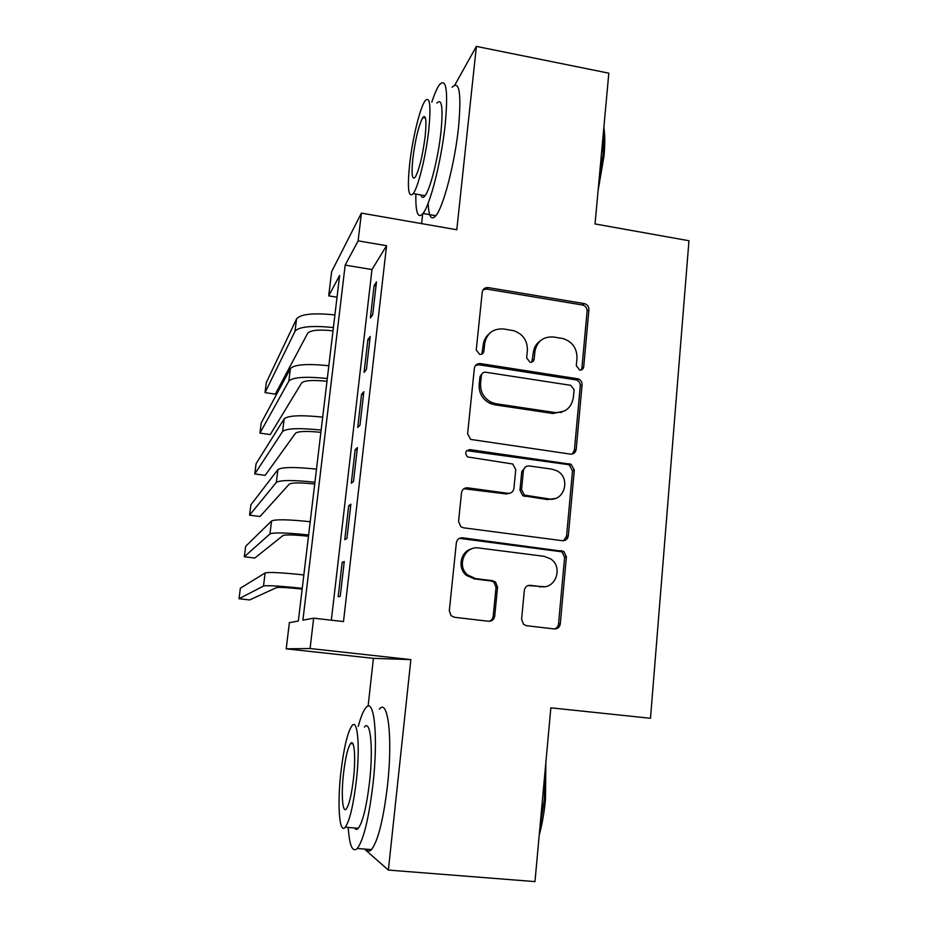 <?xml version="1.0" encoding="UTF-8"?>
<svg xmlns="http://www.w3.org/2000/svg" width="928" height="928" viewBox="0 0 928 928"><rect width="100%" height="100%" fill="white"/><g stroke="black" fill="none" stroke-linecap="round" stroke-linejoin="round"><path stroke-width="1.39" d="M579.664 370.063C581.937 370.191 583.283 369.112 583.712 366.862L588.92 309.79C588.909 306.576 587.378 304.523 584.315 303.607L488.198 287.599C484.892 287.378 482.896 288.875 482.235 292.111L476.25 349.984L479.683 354.426C482.015 354.554 483.418 353.475 483.894 351.19L484.66 343.662C486.806 333.233 493.186 328.338 503.776 328.988L513.88 330.728C523.044 334.126 527.545 340.692 527.382 350.413L526.652 357.895L530.05 362.303C532.347 362.43 533.728 361.352 534.18 359.078L534.899 351.608C536.964 341.249 543.216 336.377 553.656 337.003L563.412 338.662C572.564 341.98 577.088 348.51 576.984 358.266L576.3 365.69L579.664 370.063M581.102 370.005L581.902 368.01L587.099 311.17C587.088 307.968 585.556 305.915 582.506 305.01L486.771 289.084L482.978 289.896M481.852 354.113L483.233 344.926L484.66 343.662M531.837 362.14L533.275 352.826L534.899 351.608M521.594 619.312L523.578 624.37L526.559 625.704L554.306 628.952C557.647 628.987 559.642 627.293 560.292 623.86L566.393 556.87L563.83 551.429L462.515 537.799C459.093 537.706 457.04 539.377 456.344 542.799L449.314 610.81L451.008 615.635L454.36 617.271L488.569 621.273C491.979 621.308 494.021 619.602 494.705 616.146L497.559 587.099L495.471 581.949L492.582 580.684L475.739 578.62L467.689 574.989C456.263 565.929 464.777 545.455 478.825 547.984L544.052 556.301L550.606 558.865C563.342 566.892 555.872 589.187 541.21 586.658L530.387 585.336C527.023 585.266 525.016 586.948 524.355 590.37L521.594 619.312M313.652 618.176L310.08 648.533L286.207 648.823L289.362 622.688L298.34 621.018L339.625 275.454L328.709 295.87L331.621 271.684L361.398 213.115L358.127 240.862L345.17 265.095L302.911 620.171L313.652 618.176L343.499 621.586L386.57 245.711L358.127 240.862M361.398 213.115L456.796 229.75L476.389 46.4L608.814 73.173L595.045 223.95L688.97 240.746L650.493 718.272L550.849 707.832L534.98 881.6L388.368 870.081L410.86 659.611L310.08 648.533M570.349 454.105C573.62 454.233 575.569 452.655 576.195 449.361L582.076 384.865C582.123 381.965 580.824 379.958 578.167 378.844L480.402 363.602C477.05 363.416 475.043 364.971 474.37 368.254L467.608 433.689L470.6 439.408L570.349 454.105M574.304 470.055L568.319 535.781C567.681 539.145 565.709 540.78 562.403 540.699L463.536 527.812L460.81 526.675L458.548 521.397L461.506 492.722C462.202 489.346 464.244 487.71 467.642 487.826L507.894 493.313C511.247 493.429 513.254 491.805 513.915 488.453L515.748 469.707L512.778 464.012L467.584 456.947C464.51 453.131 465.276 450.695 469.881 449.628L571.114 464.29L574.304 470.055L572.518 470.798L566.544 536.256L568.319 535.781M364.472 849.05L388.368 870.081M476.389 46.4L454.882 84.912M372.731 314.58L376.49 281.926L374.1 285.638L370.376 317.968L372.731 314.58M366.398 369.53L370.202 336.481L367.871 339.66L364.089 372.383L366.398 369.53M359.983 425.163L363.846 391.697L361.549 394.33L357.732 427.46L359.983 425.163M353.498 481.481L357.396 447.609L355.157 449.686L351.294 483.221L353.498 481.481M346.921 538.507L350.877 504.206L348.696 505.714L344.775 539.667L346.921 538.507M386.57 245.711L371.989 269.561L331.342 620.206M342.142 562.438L338.175 596.82L340.263 596.252L344.265 561.521L342.142 562.438L344.137 562.693M566.196 537.741L567.681 537.938M576.555 379.065L579.536 379.529M559.375 626.528L557.786 626.342M493.754 618.837L492.432 618.674M410.86 659.611L373.404 658.358L368.103 706.196M373.404 658.358L286.207 648.823M337.026 297.215L328.709 295.87M422.704 213.858L421.625 223.613M371.989 269.561L345.17 265.095M374.1 285.638L376.026 285.952M367.871 339.66L369.808 339.961M361.549 394.33L363.509 394.62M355.157 449.686L357.129 449.964M348.696 505.714L350.668 505.98M540.34 340.762C536.233 343.65 533.878 347.664 533.275 352.826M489.3 333.639C485.808 336.528 483.778 340.286 483.233 344.926M572.251 454.024L574.397 450.196L580.267 385.955C580.325 383.067 579.026 381.06 576.369 379.946L478.987 364.785L475.542 365.423M574.096 389.702L570.732 385.317L485.611 372.221C483.279 372.105 481.876 373.195 481.4 375.492L480.576 383.484C480.228 392.057 483.871 398.356 491.538 402.392L496.271 403.784L554.654 412.508C565.14 412.995 571.381 408.018 573.365 397.602L574.096 389.702M482.108 373.648L479.985 376.629L481.4 375.492M564.224 411.092L552.949 413.494L494.786 404.805L490.077 403.413C482.444 399.411 478.813 393.136 479.161 384.586L479.985 376.629M563.47 540.722L566.544 536.256M509.878 493.209L506.352 493.963L463.849 488.731M572.518 470.798L569.34 465.056L567.681 464.534L466.761 450.637M549.144 498.939C564.711 501.804 571.149 477.433 556.696 470.693L551.94 469.15L529.343 465.96C526.025 465.833 524.03 467.445 523.369 470.774L521.559 489.497L524.343 495.076L549.144 498.939L547.45 499.566L554.921 498.51M525.596 466.865L521.78 471.517L523.369 470.774M547.45 499.566L522.742 495.726L519.97 490.17L521.78 471.517M544.272 586.705L528.067 585.568M472.05 548.726C460.671 551.058 456.994 567.843 466.308 575.314L474.324 578.921L475.739 578.62M488.894 621.296C491.364 620.588 492.803 618.918 493.197 616.296L496.051 587.366L493.974 582.239L491.086 580.974L474.324 578.921M554.306 628.952C556.742 628.256 558.146 626.597 558.528 623.976L564.618 557.264L562.066 551.835L459.348 538.344M333.013 330.797C318.919 329.37 310.474 330.182 307.69 333.222L275.326 394.133L265.037 392.625L295.023 331.25C299.071 326.598 311.866 325.368 333.407 327.572M265.037 392.625L266.313 382.568L296.554 318.884C300.626 314.047 313.409 312.724 334.915 314.917M603.861 127.345C605.01 134.792 605.068 144.211 604.058 155.614L598.084 190.658M598.838 182.433L603.072 154.744L603.513 131.254M415.86 194.068C415.512 212.756 417.89 219.228 423.006 213.463C430.128 205.018 441.368 160.973 445.173 124.804C448.27 90.7 446.356 77.349 439.396 84.773C437.042 88.09 434.513 93.879 431.822 102.138M428.168 203.174C428.713 216.676 431.276 220.864 435.835 215.725C443.282 207.35 454.801 163.444 458.525 127.345C461.541 93.276 459.406 79.924 452.133 87.267M436.844 103.101C441.856 97.869 443.224 107.509 440.962 132.031C438.236 157.864 430.209 189.486 425.047 195.715C423.156 198.163 421.753 197.908 420.836 194.961M428.794 129.734C431.114 105.189 429.873 95.549 425.082 100.839C419.885 107.938 412.357 139.293 409.642 164.152C407.206 188.512 408.401 198.325 413.227 193.604C418.18 187.317 426.022 155.602 428.794 129.734M412.856 158.375C411.301 174.081 412.078 180.392 415.176 177.283C419.236 169.801 422.576 156.101 425.186 136.207C426.694 120.408 425.906 114.179 422.82 117.52C418.714 125.303 415.396 138.922 412.856 158.375M545.884 762.155L545.455 799.507C544.226 812.673 542.149 824.516 539.226 835.014M539.829 828.437L544.307 799.542L545.212 769.509M348.209 827.428C349.462 845.768 352.501 852.786 357.326 848.47C363.637 839.805 368.857 818.299 373.01 783.951C378.485 735.695 374.03 696.406 365.818 707.797C363.289 710.86 360.76 717.077 358.243 726.45M366.061 849.178C367.627 851.568 369.437 851.718 371.478 849.619C378.067 841 383.415 819.552 387.521 785.274C392.927 737.122 387.916 697.844 379.343 709.178M364.414 727.065C370.4 718.922 373.474 747.666 369.553 781.979C366.583 806.548 362.836 821.988 358.301 828.286C356.886 829.829 355.644 829.725 354.577 827.973M356.34 780.784C360.308 746.39 357.593 717.634 351.863 725.824C347.501 732.494 343.87 747.736 340.982 771.586C337.142 803.892 339.207 835.049 345.32 827.184C349.67 820.862 353.348 805.388 356.34 780.784M343.557 773.117C341.063 794.171 342.467 813.972 346.364 808.868C349.16 804.75 351.526 794.809 353.44 779.044C355.981 757.132 354.31 738.328 350.575 743.572C347.768 747.817 345.425 757.677 343.557 773.117M561.289 412.589L560.396 412.38M326.981 381.292C312.806 379.854 304.349 380.41 301.612 382.962L270.268 434.559L259.933 433.109L288.852 381.072C292.842 377.162 305.66 376.316 327.317 378.531M259.933 433.109L261.209 422.959L290.406 368.567C294.408 364.46 307.214 363.521 328.848 365.736M575.847 450.869L574.362 450.474M573.887 452.064L574.977 452.354M320.879 432.355C306.634 430.894 298.155 431.195 295.464 433.272L265.164 475.345L254.782 473.953L282.622 431.462C286.532 428.284 299.373 427.831 321.158 430.082M254.782 473.953L256.07 463.71L284.188 418.806C288.121 415.454 300.95 414.897 322.7 417.136M549.701 498.997L552.032 499.426M314.708 484.01C300.382 482.525 291.891 482.572 289.246 484.126L260.026 516.502L249.574 515.168L276.324 482.409C280.152 480.008 293.028 479.938 314.928 482.224M249.574 515.168L250.885 504.832L277.901 469.614C281.752 467.016 294.617 466.854 316.494 469.139M308.467 536.256C294.06 534.748 285.546 534.516 282.947 535.572L254.829 558.041L244.331 556.765L269.944 533.936C273.702 532.312 286.601 532.66 308.63 534.969M244.331 556.765L245.642 546.325L271.544 521.002C275.326 519.181 288.214 519.425 310.207 521.722M494.67 616.401L493.197 616.32L494.705 616.146M494.566 616.946L493.104 616.911M560.257 624.184L558.772 623.964M302.157 589.094C287.657 587.575 279.142 587.064 276.59 587.586L249.586 599.952L239.03 598.734L263.506 586.044C267.183 585.22 280.094 585.986 302.25 588.329M239.03 598.734L240.364 588.201L265.118 572.959C268.818 571.938 281.729 572.599 303.85 574.931M581.902 368.01L583.712 366.862M482.467 352.42L483.894 351.19M532.556 360.273L534.18 359.078M486.771 289.084L488.198 287.599M582.355 304.987L584.153 303.584M587.099 311.17L588.92 309.79M478.987 364.785L480.402 363.602M575.476 379.726L577.274 378.624M580.267 385.955L582.076 384.865M574.397 450.196L576.195 449.361M479.161 384.586L480.576 383.484M494.786 404.805L496.271 403.784M552.949 413.494L554.654 412.508M466.262 488.511L467.642 487.826M506.352 493.963L507.894 493.313M468.501 450.474L469.881 449.628M567.681 464.534L569.456 463.768M519.97 490.17L521.559 489.497M524.865 496.492L526.478 495.842M528.751 585.603L530.387 585.336M539.528 586.925L541.21 586.658M491.086 580.974L492.582 580.684M496.051 587.366L497.559 587.099M461.146 538.275L462.515 537.799M559.735 550.954L561.498 550.548M564.618 557.264L566.393 556.87M558.528 623.976L560.292 623.86M296.554 318.884L295.023 331.25M290.406 368.567L288.852 381.072M284.188 418.806L282.622 431.462M277.901 469.614L276.324 482.409M271.544 521.002L269.944 533.936M265.118 572.959L263.506 586.044M582.506 305.01L584.315 303.607M576.369 379.946L578.167 378.844M490.077 403.413L491.538 402.392M522.742 495.726L524.343 495.076M569.34 465.056L571.114 464.29M466.308 575.314L467.689 574.989M493.974 582.239L495.471 581.949M562.066 551.835L563.83 551.429M425.453 118.018L422.82 117.52M425.047 195.715L413.227 193.604M423.006 213.463L435.835 215.725M352.93 743.792L350.575 743.572M358.301 828.286L345.32 827.184M357.326 848.47L371.478 849.619"/></g></svg>
